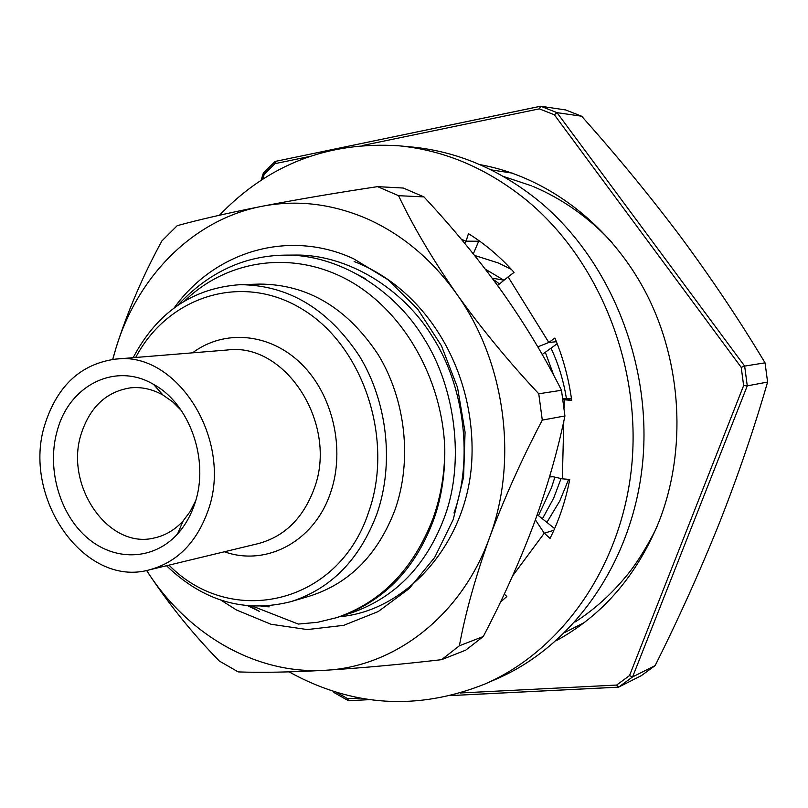 <?xml version="1.0" encoding="UTF-8"?>
<svg xmlns="http://www.w3.org/2000/svg" width="808" height="808" viewBox="0 0 808 808"><rect width="100%" height="100%" fill="white"/><g stroke="black" fill="none" stroke-linecap="round" stroke-linejoin="round"><path stroke-width="1.21" d="M479.851 164.63C546.854 176.508 610.737 224.573 646.521 293.961C682.043 363.449 686.719 450.207 659.247 520.978C637.088 575.417 602.717 615.332 556.167 640.744M629.503 675.619L743.633 385.588L741.219 367.367L554.349 114.776L539.35 108.848L540.724 106.232L565.681 109.949L581.619 116.211C616.928 155.712 650.087 196.102 681.114 237.39C711.818 278.871 739.795 320.685 765.045 362.832L767.6 382.053C753.985 429.088 737.866 476.215 719.221 523.443C699.94 571.367 678.579 618.746 655.136 665.59L641.431 675.589L618.615 687.143L616.625 685.053L629.503 675.619L632.593 676.912L618.615 687.143M655.136 665.59L632.593 676.912L747.279 385.86L767.6 382.053M309.191 156.56L274.962 163.66L275.195 161.428L540.39 106.302M554.349 114.776L556.995 112.645L581.619 116.211M741.219 367.367L744.653 366.095L747.279 385.86L743.633 385.588M263.489 172.892L264.236 174.215L262.62 179.295M765.045 362.832L744.653 366.095L556.995 112.645L540.724 106.232M369.66 699.617L348.46 700.708L347.703 698.688L360.186 698.051M334.189 692.658L334.34 691.587M568.63 479.346L559.752 501.041L546.875 522.372M545.299 352.268L553.924 375.74M554.884 477.154L551.43 487.931L538.451 515.635M542.41 518.797L553.672 498.152L561.065 478.548M566.459 398.859C563.63 380.962 558.48 364.075 551.005 348.167M499.495 283.901L492.991 279.255M177.78 305.313C208.333 272.447 244.056 255.722 284.951 255.136C337.178 254.146 393.849 288.486 423.846 338.229C456.015 388.709 464.297 462.226 445.198 515.231C427.18 564.58 396.152 597.062 352.096 612.676L346.309 614.383M454.025 512.969C473.023 460.388 464.842 387.497 432.896 337.451C403.121 288.143 346.804 254.086 294.88 255.076L284.951 255.136M133.158 357.681C157.035 312.423 192.627 288.092 239.905 284.689L259.802 284.083C307.707 284.376 347.177 307.909 378.225 354.692C405.767 399.93 412.322 460.459 395.112 509.525C377.982 554.551 349.551 583.396 309.807 596.052L290.729 601.697C244.743 613.242 203.333 601.253 166.499 565.721M261.065 606.333L269.226 606.848L263.883 606.232M336.441 617.716L340.592 616.373C384.921 600.657 416.15 567.883 434.27 518.049C441.612 496.819 445.117 473.619 444.784 448.45C444.814 472.963 440.916 496.264 433.078 518.352C413.444 569.297 381.235 602.415 336.441 617.716L317.544 622.301L298.304 624.069L252.692 606.212M239.905 284.689C288.315 284.982 328.24 308.919 359.691 356.49C387.587 402.485 394.274 464.034 376.912 513.888C359.611 559.641 330.886 588.911 290.729 601.697M168.993 565.125C230.936 628.412 338.441 605.091 368.69 511.989C394.375 439.946 363.529 346.44 302.909 309.575C242.582 271.922 168.195 295.92 135.704 357.469M208.141 510.363C196.718 542.511 177.134 562.348 149.389 569.852C83.82 588.355 20.604 496.122 45.379 422.958C57.913 385.103 81.325 363.822 115.615 359.116C177.013 350.5 233.583 440.532 208.141 510.363M57.58 429.513C69.942 384.82 115.887 361.954 153.581 384.406C189.769 403.808 209.656 460.439 194.9 503.253C190.991 515.201 185.214 525.442 177.558 533.947C153.146 560.984 113.575 561.53 86.133 536.835C58.57 512.292 46.45 466.458 57.58 429.513M195.708 500.627L190.173 511.514L183.133 520.908C174.993 529.795 165.488 535.452 154.621 537.886C108.211 550.056 63.721 484.699 81.527 432.916C90.405 406.555 106.747 391.526 130.563 387.84C141.653 386.749 152.449 389.163 162.963 395.051L172.589 401.778L181.244 410.393M184.749 300.849C227.482 259.408 292.617 249.985 347.804 279.952C403.131 310.1 442.229 378.427 444.784 448.45M485.386 269.205L503.97 280.265M289.072 671.882C352.227 706.808 417.484 710.868 484.83 684.063C562.317 650.511 622.049 565.539 631.755 465.418C641.36 365.347 598.89 260.004 526.897 200.495C487.386 168.438 444.612 150.197 398.546 145.773C327.907 141.36 268.206 164.509 219.463 215.231M484.83 684.063L497.001 678.76C573.821 645.491 632.997 561.51 642.643 462.641C652.197 363.832 610.212 259.853 538.926 201.081C499.809 169.417 457.419 151.399 411.767 147.006L398.546 145.773M512.605 575.912L544.259 533.189L550.046 538.401C559.146 520.059 565.711 500.404 569.731 479.437L562.348 478.841L563.782 421.311M564.105 407.969L564.307 399.95L571.488 398.768M563.014 399.667L571.71 400.404C568.761 378.78 563.166 357.984 554.904 338.017L548.834 342.481L556.399 341.713M542.208 354.49L557.187 343.723M537.785 346.854L548.834 342.481L508.121 276.902L497.566 285.466M508.121 276.902L514.07 272.357C500.334 256.934 485.123 244.026 468.438 233.643L466.105 241.168L478.669 241.238L478.871 240.602M473.316 253.863L478.669 241.238M464.63 243.228L466.105 241.168L461.368 239.33M535.381 519.837L544.259 533.189L553.874 530.27M537.239 514.666L554.631 528.573M500.425 602.162L506.869 596.496L504.263 594.082M549.521 476.902L553.157 476.76M549.793 476.003L562.348 478.841M174.144 307.929C214.635 251.5 288.557 228.704 353.561 258.732L387.83 279.608L417.706 309.1L441.421 345.743L457.54 387.547L465.075 432.149L463.59 476.993L453.248 519.524L434.724 557.379L409.222 588.557L378.275 611.535L343.673 625.352L307.282 629.563L270.963 624.251L236.441 609.969L220.988 600.172M247.945 605.879L259.54 611.454L249.884 606.04M365.246 278.578L356.702 274.185M377.578 186.638L403.303 188.042L423.937 196.889L398.566 195.688L377.578 186.638C335.663 192.94 297.122 199.495 261.944 206.303C296.889 199.556 331.876 203.697 366.913 218.705C401.909 234.29 431.785 259.317 456.55 293.789C505.283 361.529 518.564 460.54 489.456 537.865C461.378 615.938 394.587 666.943 325.089 670.286C255.681 674.65 186.921 634.179 146.622 570.458C167.66 602.768 191.91 632.967 219.382 661.075L238.229 671.913C261.297 672.761 290.244 672.216 325.089 670.286C360.924 668.065 399.748 664.53 441.572 659.671L459.388 645.774L483.275 636.522L465.741 650.147L441.572 659.671M564.933 415.958L542.289 420.099L538.754 393.779L561.489 390.274L564.933 415.958C557.57 451.531 547.077 487.891 533.472 525.048C519.241 562.651 502.505 599.809 483.275 636.522M423.937 196.889C452.409 227.401 478.457 259.014 502.081 291.739C525.281 324.634 545.077 357.479 561.489 390.274M112.797 359.398L115.807 348.652C127.311 312.07 142.683 276.164 161.903 240.925L177.225 225.674C199.283 219.594 227.523 213.14 261.944 206.303C193.213 219.473 137.38 276.457 115.807 348.652L112.676 359.419M459.388 645.774C465.347 613.232 475.377 577.255 489.456 537.865C504.111 498.536 521.726 459.277 542.289 420.099M538.754 393.779C508.707 361.711 481.305 328.381 456.55 293.789C432.442 259.085 413.11 226.381 398.566 195.688M354.126 261.529C426.281 289.284 475.75 371.003 471.872 459.136C468.276 541.835 407.293 611.04 339.582 616.706M512.312 173.114L491.092 169.862M565.206 632.26L584.346 622.544M539.35 108.848L362.853 145.44M335.997 692.092L347.703 698.688M460.449 692.971L616.625 685.053M274.962 163.66L264.236 174.215M618.211 687.164L451.056 695.536M192.516 352.844C224.23 329.007 269.912 332.825 301.424 363.923C333.007 394.88 345.471 449.399 330.664 492.395C314.696 541.249 266.489 566.842 224.402 551.763M149.389 569.852L258.287 543.602C284.618 536.492 303.252 518.15 314.201 488.557C338.542 424.351 285.567 342.006 227.25 350.005L115.615 359.116M503.778 280.134L492.183 278.174M540.501 106.252L275.195 161.428M263.368 173.013L274.892 161.661M348.46 700.708L369.832 699.637M450.874 695.577L618.352 687.184M348.137 700.566L334.047 692.567M333.199 691.224L334.017 692.476M263.358 173.124L261.085 180.295M162.963 395.051L153.581 384.406M154.429 385.365L155.096 385.295M183.133 520.908L177.558 533.947M503.445 176.467L531.543 185.81M532.947 186.385C562.711 199.01 589.093 217.695 612.08 242.461M657.449 525.493C655.237 531.452 639.542 560.904 625.776 576.66C610.919 594.708 593.951 609.858 574.872 622.13M474.589 255.449L498.273 262.943L511.373 269.377M562.893 398.809L571.458 398.586"/></g></svg>
